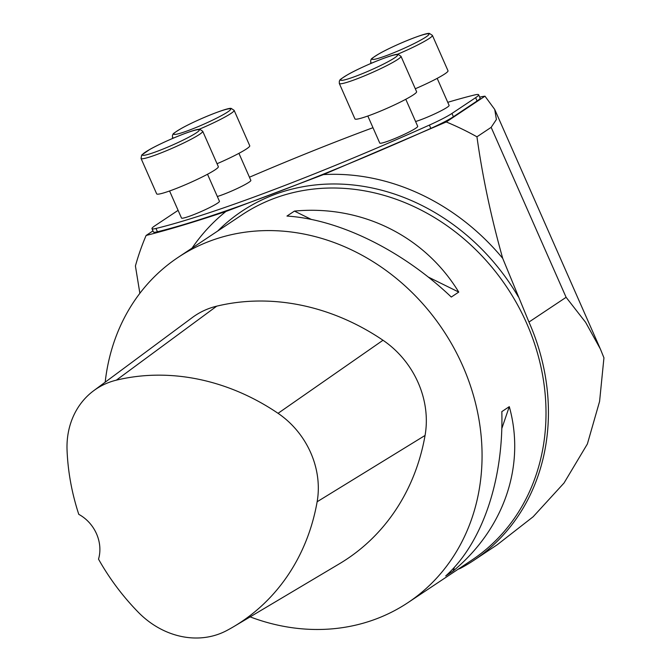 <?xml version="1.0" encoding="UTF-8"?>
<svg xmlns="http://www.w3.org/2000/svg" width="671" height="671" viewBox="0 0 671 671"><rect width="100%" height="100%" fill="white"/><g stroke="black" fill="none" stroke-linecap="round" stroke-linejoin="round"><path stroke-width="1.01" d="M217.043 163.724A33.701 3.263 -23.8 0 0 246.492 148.928A33.701 3.263 -23.8 0 0 249.746 145.758L234.129 110.346A33.701 3.263 156.2 0 1 230.874 113.516A33.701 3.263 156.2 0 1 198.767 129.436M238.926 153.34L250.845 180.373A20.734 2.005 156.2 0 1 223.351 194.422A20.734 2.005 156.2 0 1 217.329 196.494M437.182 78.364L449.109 105.406A20.734 2.005 156.2 0 1 421.606 119.446A20.734 2.005 156.2 0 1 415.592 121.526M405.779 99.274L417.706 126.316A20.734 2.005 156.2 0 1 390.203 140.365A20.734 2.005 156.2 0 1 379.752 143.049L367.825 116.016M178.109 210.342L154.976 225.741A31.109 3.011 -23.8 0 0 151.973 228.668A31.109 3.011 -23.8 0 0 155.974 228.467A311.067 30.111 -23.8 0 0 429.381 125.083A31.109 3.011 -23.8 0 0 451.952 113.441L475.622 97.681A31.109 3.011 -23.8 0 0 478.633 94.754A31.109 3.011 -23.8 0 0 474.632 94.955A311.067 30.111 -23.8 0 0 447.758 102.328M372.984 127.7A311.067 30.111 -23.8 0 0 249.453 177.219M207.515 174.25L219.442 201.283A20.734 2.005 156.2 0 1 191.94 215.332A20.734 2.005 156.2 0 1 181.489 218.025L169.57 190.983M415.299 88.757A33.701 3.263 -23.8 0 0 444.747 73.953A33.701 3.263 -23.8 0 0 448.01 70.782L432.392 35.37A33.701 3.263 156.2 0 1 429.13 38.541A33.701 3.263 156.2 0 1 397.031 54.468M141.053 158.457L156.67 193.86A33.701 3.263 -23.8 0 0 181.027 186.572A33.701 3.263 -23.8 0 0 215.081 169.838A33.701 3.263 -23.8 0 0 218.335 166.668L202.717 131.256A33.701 3.263 156.2 0 1 199.463 134.426A33.701 3.263 156.2 0 1 165.41 151.16A33.701 3.263 156.2 0 1 141.053 158.457L141.665 155.068L149.7 149.482C166.509 140.038 198.029 127.641 199.941 129.436L202.717 131.256M339.316 83.481L354.934 118.893A33.701 3.263 -23.8 0 0 379.291 111.604A33.701 3.263 -23.8 0 0 413.344 94.863A33.701 3.263 -23.8 0 0 416.599 91.692L400.981 56.289A33.701 3.263 156.2 0 1 397.727 59.459A33.701 3.263 156.2 0 1 363.674 76.192A33.701 3.263 156.2 0 1 339.316 83.481L339.341 81.032C341.128 79.379 336.557 81.543 347.964 74.515C364.764 65.062 396.284 52.673 398.205 54.46L400.981 56.289M105.188 382.185A207.381 180.314 56.3 0 1 178.075 257.412A207.381 180.314 56.3 0 1 209.713 241.174A207.381 180.314 56.3 0 1 453.688 347.578A207.381 180.314 56.3 0 1 407.943 602.65A207.381 180.314 56.3 0 1 250.132 616.875M453.16 571.004L445.703 575.97C482.164 543.25 503.72 480.117 501.824 411.617L509.289 406.651C525.745 465.456 504.181 528.589 453.16 571.004L454.477 567.146M458.754 292.086L451.298 297.052C402.449 250.501 339.325 219.383 286.962 216.062L294.426 211.097C361.342 204.722 424.475 235.831 458.754 292.086L428.241 277.039M93.68 390.723L192.334 317.534A88.136 76.637 56.3 0 1 216.708 306.169A228.115 198.348 56.3 0 1 382.998 340.256A88.136 76.637 56.3 0 1 425.062 435.454A228.115 198.348 56.3 0 1 339.4 563.783L233.827 626.571A221.866 192.912 56.3 0 1 226.689 630.581A81.887 71.201 56.3 0 1 138.343 612.304A221.866 192.912 56.3 0 1 98.52 559.153A36.293 31.554 56.3 0 0 78.775 514.347A221.866 192.912 56.3 0 1 67.058 450.333A81.887 71.201 56.3 0 1 93.68 390.723A81.887 71.201 56.3 0 1 116.326 380.163A221.866 192.912 56.3 0 1 278.054 413.319A81.887 71.201 56.3 0 1 317.14 501.757A221.866 192.912 56.3 0 1 233.827 626.571M311.369 219.451L294.426 211.097M501.791 428.593L509.289 406.651M139.87 293.311L135.416 265.959A279.958 243.422 -123.7 0 1 146.11 235.471C168.069 229.893 194.674 221.9 225.901 211.482L323.439 174.603A219.761 191.084 56.3 0 1 502.705 258.335L528.958 322.055A208.673 181.438 56.3 0 1 473.843 560.327A208.673 181.438 56.3 0 1 460.491 568.295L458.159 569.209M192.057 248.102A219.761 191.084 56.3 0 1 225.901 211.482M473.843 560.327L497.303 544.701L533.126 516.779L564.043 482.994L587.377 443.976L599.589 401.409L603.942 357.828L600.369 348.987L585.624 322.34L566.114 297.312L491.155 127.347L476.947 136.809A279.958 243.422 -123.7 0 0 446.265 121.963L484.982 96.188A82.952 8.027 -23.8 0 0 479.681 97.136M491.155 127.347L496.397 119.497L494.72 109.44L484.982 96.188M152.954 230.908L146.11 235.471M323.439 174.603L446.265 121.963M151.973 228.668L153.433 231.973A31.109 3.011 -23.8 0 0 157.433 231.772A311.067 30.111 -23.8 0 0 430.841 128.387A31.109 3.011 -23.8 0 0 453.411 116.746L477.081 100.986A31.109 3.011 -23.8 0 0 480.092 98.058L478.633 94.754M476.947 136.809C482.457 176.389 491.038 216.892 502.705 258.335M227.704 111.956A31.109 3.011 -23.8 0 0 200.604 119.019A31.109 3.011 -23.8 0 0 178.452 133.772A31.109 3.011 -23.8 0 0 227.704 111.956M173.99 137.84A33.701 3.263 156.2 0 1 172.464 137.547L172.489 135.097C174.275 133.437 169.696 135.601 181.111 128.572C197.911 119.119 229.432 106.731 231.352 108.517L234.129 110.346M425.968 36.989A31.109 3.011 -23.8 0 0 398.859 44.051A31.109 3.011 -23.8 0 0 376.708 58.796A31.109 3.011 -23.8 0 0 425.968 36.989M372.254 62.873A33.701 3.263 156.2 0 1 370.719 62.571L370.753 60.122C372.539 58.469 367.96 60.633 379.375 53.605C396.175 44.152 427.695 31.763 429.616 33.55L432.392 35.37M196.301 132.866A31.109 3.011 -23.8 0 0 169.193 139.937A31.109 3.011 -23.8 0 0 147.041 154.682A31.109 3.011 -23.8 0 0 196.301 132.866M394.565 57.899A31.109 3.011 -23.8 0 0 367.456 64.961A31.109 3.011 -23.8 0 0 345.305 79.706A31.109 3.011 -23.8 0 0 394.565 57.899M178.075 257.412L242.021 214.837A207.381 180.314 56.3 0 1 273.659 198.599A207.381 180.314 56.3 0 1 517.635 305.003A207.381 180.314 56.3 0 1 471.889 560.067L407.943 602.65M116.326 380.163L216.708 306.169M278.054 413.319L382.998 340.256M317.14 501.757L425.062 435.454M518.398 296.926A210.451 182.99 -123.7 0 0 217.731 231.009M430.841 128.387L429.381 125.083M453.411 116.746L451.952 113.441M477.081 100.986L475.622 97.681M157.433 231.772L155.974 228.467M566.114 297.312L528.958 322.055M172.816 138.343L172.464 137.547M371.08 63.368L370.719 62.571M494.896 109.851L600.008 348.182"/></g></svg>

